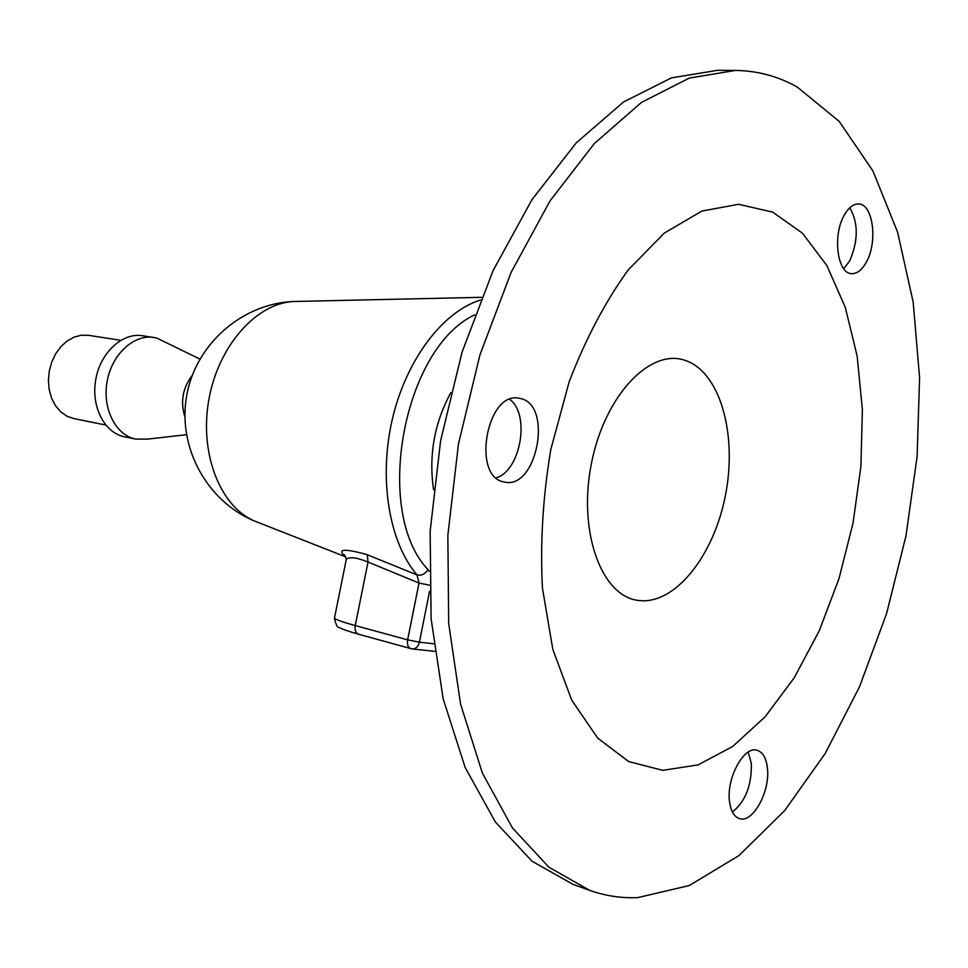<?xml version="1.0" encoding="UTF-8"?>
<svg xmlns="http://www.w3.org/2000/svg" width="968" height="968" viewBox="0 0 968 968"><rect width="100%" height="100%" fill="white"/><g stroke="black" fill="none" stroke-linecap="round" stroke-linejoin="round"><path stroke-width="1.45" d="M589.645 890.342L573.008 884.389L532.085 861.254L495.447 822.11L465.148 767.455L443.162 698.799L431.123 618.854L430.143 531.359L440.585 440.888L461.99 352.376L493.087 270.592L531.952 199.698L576.262 142.84L623.549 101.979L671.441 77.876L717.832 70.277L735.499 70.422C757.629 70.773 778.212 76.315 797.269 87.072L839.195 121.387L872.858 170.84L897.59 232.114L913.163 302.077L919.6 377.798L917.095 456.594L905.963 535.969L886.603 613.518L859.499 686.808L825.28 753.37L784.721 810.555L738.923 855.579L689.301 885.538L637.767 897.602C621.456 898.34 605.423 895.92 589.645 890.342L548.904 867.219L512.459 827.955L482.342 773.009L460.538 703.93L448.68 623.416L447.857 535.268L458.445 444.07L479.959 354.82L511.128 272.359L550.03 200.884L594.328 143.554L641.53 102.366L689.289 78.081L735.499 70.422M509.737 399.385C530.488 414.292 520.748 470.738 496.209 477.841M849.795 207.745C858.447 223.027 858.398 240.766 849.626 260.973L843.733 268.717M748.179 752.136L751.325 763.401C751.833 785.193 745.529 801.395 732.413 812.019M662.814 770.334L698.037 764.901L732.655 746.51L765.168 716.768L794.353 677.564L819.218 630.87L838.978 578.707L853.038 523.095L860.939 466.08L862.379 409.706L857.152 356.055L845.27 307.292L826.89 265.595L802.448 233.179L772.658 212.125L738.644 204.296L701.897 211.06L664.314 233.082L628.111 270.048C605.339 301.629 585.713 338.8 569.232 381.549L550.792 449.575C542.879 496.959 540.096 543.133 542.443 588.072L552.813 649.371L571.761 700.239L597.704 738.124L628.728 761.598L662.814 770.334M504.183 481.955C471.38 477.309 486.698 390.854 519.017 398.235L520.808 398.61C553.164 405.459 536.744 490.014 504.57 482.028L504.183 481.955M844.35 214.993C848.621 207.539 853.365 203.873 858.555 203.982C873.136 203.728 877.988 242.169 866.239 262.316C861.895 270.072 857.019 273.859 851.598 273.642C837.32 273.847 832.323 235.139 844.35 214.993M767.406 767.987C770.443 791.292 752.68 823.768 739.358 818.565C733.998 816.653 730.719 810.918 729.509 801.359C726.254 777.885 744.223 745.312 757.279 750.333C762.881 752.233 766.257 758.113 767.406 767.987M637.73 600.354C674.127 606.004 713.646 556.552 725.383 495.568C737.592 434.705 720.228 371.93 685.138 360.386C650.278 347.851 604.685 395.428 591.46 463.333C577.727 531.117 601.176 595.731 637.73 600.354M120.758 340.3L88.548 335.327L81.264 335.231L73.979 337.154L67.046 341.051L60.827 346.701L55.612 353.877L51.679 362.201L49.235 371.264L48.4 380.618L49.211 389.789L51.631 398.32L55.527 405.774L60.694 411.811L66.865 416.143L73.725 418.575L105.681 425.012M199.892 359.055L156.61 337.989L142.393 335.714C122.319 332.423 100.406 352.606 95.759 379.553C90.835 406.439 104.447 432.938 124.412 436.774L124.63 436.822M153.803 337.433C133.729 334.141 111.78 354.457 107.097 381.561C102.148 408.617 115.737 435.261 135.726 439.097L147.717 439.109L186.437 434.705M192.269 375.318C182.686 387.878 180.229 401.708 184.888 416.797M433.555 489.687C428.582 455.444 434.342 423.101 450.822 392.657M433.603 643.768L419.398 642.183C418.152 646.818 415.671 649.056 411.981 648.911L410.843 648.681C408.036 647.495 406.959 644.543 407.637 639.848L419.398 642.183L429.574 591.363M429.175 571.301L428.062 569.692C424.928 574.133 421.249 575.887 417.014 574.944L367.296 554.724C344.136 548.227 336.755 548.856 345.128 556.624L345.806 556.939M429.393 585.168L419.023 583.038L417.014 574.944C389.16 542.455 378.415 478.93 392.318 419.313C406.185 359.66 442.727 311.684 480.467 300.032M359.067 634.33L358.523 634.221C355.679 633.036 354.591 630.144 355.244 625.558L407.637 639.848L419.023 583.038L368.021 562.045C357.156 557.592 349.932 556.624 346.338 559.165L345.661 562.529M367.296 554.724L368.021 562.045L355.244 625.558C343.555 622.351 336.622 619.931 334.432 618.31L334.71 616.931M258.843 522.72L254.185 520.893C220.002 506.216 199.19 453.205 208.858 399.675C218.248 346.084 256.06 303.504 293.219 301.508L298.217 301.399M474.744 314.842C403.111 347.851 372.922 512.302 428.062 569.692M135.726 439.097L124.412 436.774M481.544 297.321L293.219 301.508C241.879 303.722 195.657 344.281 186.667 395.718C177.362 447.107 206.765 501.121 254.185 520.893L345.128 556.624L343.495 554.604C344.148 554.035 345.092 555.559 346.338 559.165L334.432 618.31C335.932 624.82 337.566 627.881 339.344 627.494C341.426 628.91 347.814 631.148 358.523 634.221L411.981 648.911M434.571 651.343L412.416 648.959"/></g></svg>
